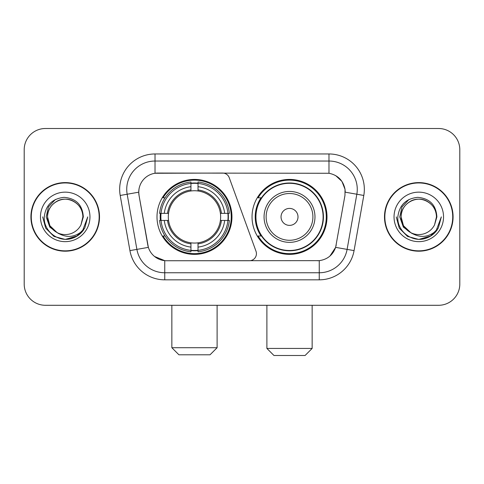 <?xml version="1.0" encoding="UTF-8"?>
<svg xmlns="http://www.w3.org/2000/svg" width="484" height="484" viewBox="0 0 484 484"><rect width="100%" height="100%" fill="white"/><g stroke="black" fill="none" stroke-linecap="round" stroke-linejoin="round"><path stroke-width="0.73" d="M155.019 153.96L155.019 173.266L222.598 173.054A7.072 7.072 0 0 1 229.241 177.707L256.006 251.25A7.072 7.072 0 0 1 249.363 260.737L166.581 260.737A19.094 19.094 0 0 1 147.777 244.964L139.047 195.463L148.364 247.366L136.893 249.387L127.165 194.229A28.284 28.284 0 0 1 155.019 161.033L328.981 161.033A28.284 28.284 0 0 1 356.835 194.229L347.107 249.387A28.284 28.284 0 0 1 319.252 272.758L164.748 272.758A28.284 28.284 0 0 1 136.893 249.387L129.93 250.615L120.201 195.457A35.356 35.356 0 0 1 155.019 153.96L328.981 153.96L328.981 173.266C337.838 175.111 343.186 180.459 345.031 189.317L344.953 195.463L335.636 247.366C332.847 255.056 327.384 259.484 319.252 260.652L166.581 260.737M157.004 216.899A37.48 37.48 0 0 0 194.477 254.372A37.48 37.48 0 0 0 231.957 216.899A37.48 37.48 0 0 0 194.477 179.419A37.48 37.48 0 0 0 157.004 216.899M328.981 173.266L157.851 173.054A19.094 19.094 0 0 0 139.047 195.463L138.757 192.184L127.165 194.229A28.284 28.284 0 0 1 126.735 189.317M160.367 220.432A34.297 34.297 0 0 1 160.367 213.359M261.027 235.986A34.297 34.297 0 0 1 261.027 197.805M326.996 216.899A37.48 37.48 0 0 1 289.523 254.372A37.48 37.48 0 0 1 252.043 216.899A37.48 37.48 0 0 1 289.523 179.419A37.48 37.48 0 0 1 326.996 216.899M30.916 216.899A34.297 34.297 0 0 0 65.213 251.19A34.297 34.297 0 0 0 99.51 216.899A34.297 34.297 0 0 0 65.213 182.601A34.297 34.297 0 0 0 30.916 216.899M384.49 216.899A34.297 34.297 0 0 0 418.787 251.19A34.297 34.297 0 0 0 453.084 216.899A34.297 34.297 0 0 0 418.787 182.601A34.297 34.297 0 0 0 384.49 216.899M138.757 192.148L138.968 189.317M328.981 153.96A35.356 35.356 0 0 1 363.799 195.457L354.07 250.615A35.356 35.356 0 0 1 319.252 279.831L164.748 279.831L164.748 260.652L154.553 256.478M335.702 175.613L341.94 181.415L345.031 189.317L345.243 192.184L363.799 195.457M319.252 279.831L319.252 260.652L317.419 260.737M356.835 194.229L347.107 249.387L335.636 247.366L329.937 256.066M336.223 244.964L336.108 245.563M147.892 245.563L147.777 244.964M459.8 149.719A21.211 21.211 0 0 0 438.589 128.502L45.411 128.502A21.211 21.211 0 0 0 24.2 149.719L24.2 284.078A21.211 21.211 0 0 0 45.411 305.289L438.589 305.289A21.211 21.211 0 0 0 459.8 284.078L459.8 149.719L459.8 284.078M24.2 149.719L24.2 284.078M438.589 128.502L45.411 128.502M45.411 305.289L438.589 305.289M99.159 216.899A33.941 33.941 0 0 0 65.213 182.952A33.941 33.941 0 0 0 31.272 216.899A33.941 33.941 0 0 0 65.213 250.839A33.941 33.941 0 0 0 99.159 216.899M77.386 235.865L65.213 239.435L53.942 236.416L45.696 228.164L42.677 216.899L45.696 228.164L53.942 236.416L65.213 239.435L76.484 236.416L84.736 228.164L87.755 216.899L82.183 231.727L79.031 234.704M58.582 233.591L49.816 227.147L46.18 216.899L48.436 206.922L55.412 199.468M57.039 232.568L49.906 225.738L47.535 216.899C47.777 210.231 50.723 205.125 56.374 201.586C67.391 194.532 83.496 203.824 82.891 216.899L80.955 224.939L83.321 216.899C82.516 204.907 76.103 198.392 64.076 197.345C52.339 198.634 45.732 205.149 44.262 216.899C43.342 230.015 56.289 241.256 69.133 239.096C75.31 237.904 80.205 234.746 83.817 229.622C75.661 237.456 66.816 238.485 57.281 232.695A17.678 17.678 0 0 0 80.955 224.939L82.891 216.899C83.496 203.824 67.391 194.532 56.374 201.586C50.723 205.125 47.777 210.231 47.535 216.899C46.936 203.824 63.035 194.532 74.052 201.586C79.709 205.125 82.655 210.231 82.891 216.899C83.496 203.824 67.391 194.532 56.374 201.586C50.723 205.125 47.777 210.231 47.535 216.899L49.906 225.738L57.039 232.568L49.906 225.738L47.535 216.899C47.849 224.019 51.098 229.283 57.281 232.695M40.462 216.899A24.751 24.751 0 0 0 65.213 241.649A24.751 24.751 0 0 0 89.963 216.899A24.751 24.751 0 0 0 65.213 192.148A24.751 24.751 0 0 0 40.462 216.899M83.817 229.622L77.488 235.799M77.337 235.896L69.224 239.078M87.755 216.899L84.736 228.164L76.484 236.416L65.213 239.435L53.942 236.416L45.696 228.164L42.677 216.899L45.696 228.164L53.942 236.416L65.213 239.435L76.484 236.416L84.736 228.164L87.755 216.899M452.728 216.899A33.941 33.941 0 0 0 418.787 182.952A33.941 33.941 0 0 0 384.841 216.899A33.941 33.941 0 0 0 418.787 250.839A33.941 33.941 0 0 0 452.728 216.899M430.911 235.896L418.787 239.435L407.516 236.416L399.264 228.164L396.245 216.899L399.264 228.164L407.516 236.416L418.787 239.435L430.058 236.416L438.304 228.164L441.323 216.899L435.757 231.727L432.599 234.704M412.156 233.591L403.384 227.147L399.754 216.899L402.004 206.922L408.986 199.468M436.465 216.899L434.529 224.939L436.889 216.899C436.084 204.907 429.671 198.392 417.65 197.345C405.907 198.634 399.306 205.149 397.836 216.899C396.916 230.015 409.863 241.256 422.701 239.096C428.878 237.904 433.773 234.746 437.391 229.622C429.229 237.456 420.384 238.485 410.849 232.695L403.474 225.738L401.109 216.899C401.345 210.231 404.291 205.125 409.948 201.586C420.965 194.532 437.064 203.824 436.465 216.899L434.529 224.939A17.678 17.678 0 0 1 410.849 232.695L403.474 225.738L401.109 216.899C401.345 210.231 404.291 205.125 409.948 201.586C420.965 194.532 437.064 203.824 436.465 216.899C436.223 210.231 433.277 205.125 427.626 201.586C416.609 194.532 400.504 203.824 401.109 216.899C401.345 210.231 404.291 205.125 409.948 201.586C420.965 194.532 437.064 203.824 436.465 216.899M410.849 232.695L403.474 225.738L401.109 216.899C401.424 224.019 404.672 229.283 410.849 232.695M394.036 216.899A24.751 24.751 0 0 0 418.787 241.649A24.751 24.751 0 0 0 443.538 216.899A24.751 24.751 0 0 0 418.787 192.148A24.751 24.751 0 0 0 394.036 216.899M437.391 229.622L431.056 235.799M441.323 216.899L438.304 228.164L430.058 236.416L418.787 239.435L407.516 236.416L399.264 228.164L396.245 216.899L399.264 228.164L407.516 236.416L418.787 239.435L430.058 236.416L438.304 228.164L441.323 216.899L438.304 228.164L430.058 236.416L418.787 239.435L407.516 236.416L399.264 228.164L396.245 216.899M210.038 354.79L178.923 354.79L171.85 347.718L217.11 347.718L210.038 354.79M198.017 250.373L198.017 251.795A35.072 35.072 0 0 0 229.374 220.432L227.952 220.432A33.662 33.662 0 0 1 198.017 250.373L198.017 247.1A30.407 30.407 0 0 0 224.679 220.432L220.401 220.432A26.166 26.166 0 0 0 198.017 190.974L198.017 183.424A33.662 33.662 0 0 1 227.952 213.359L229.374 213.359A35.072 35.072 0 0 0 198.017 182.002L198.017 183.424M161.009 220.432L159.587 220.432A35.072 35.072 0 0 0 190.944 251.795L190.944 250.373A33.662 33.662 0 0 1 161.009 220.432L164.282 220.432A30.407 30.407 0 0 0 190.944 247.1L190.944 242.823A26.166 26.166 0 0 0 220.401 220.432L221.448 220.432A27.201 27.201 0 0 1 198.017 243.863L198.017 247.1M190.944 183.424L190.944 182.002A35.072 35.072 0 0 0 159.587 213.359L161.009 213.359A33.662 33.662 0 0 1 190.944 183.424L190.944 186.697A30.407 30.407 0 0 0 164.282 213.359L168.553 213.359A26.166 26.166 0 0 0 190.944 242.823L190.944 243.863A27.201 27.201 0 0 1 167.512 220.432L164.282 220.432M161.075 220.432A33.59 33.59 0 0 1 161.075 213.359M198.017 183.496A33.59 33.59 0 0 0 190.944 183.496M227.885 213.359A33.59 33.59 0 0 1 227.885 220.432M227.952 213.359L224.679 213.359A30.407 30.407 0 0 0 198.017 186.697M224.679 220.432L227.952 220.432M190.944 247.1L190.944 250.373M220.401 213.359L224.679 213.359M198.017 242.865L198.017 243.863M190.944 242.823A26.166 26.166 0 0 1 168.553 220.432L167.512 220.432M198.017 250.301A33.59 33.59 0 0 1 190.944 250.301M164.282 213.359L161.009 213.359M190.944 190.926L190.944 186.697M198.017 190.974A26.166 26.166 0 0 0 168.553 213.359L167.512 213.359A27.201 27.201 0 0 1 190.944 189.928M198.017 190.926L198.017 189.928A27.201 27.201 0 0 1 221.448 213.359M165.056 197.805L163.054 197.805A36.772 36.772 0 0 1 231.249 216.899A36.772 36.772 0 0 1 163.054 235.986L165.056 235.986M305.077 355.498L273.962 355.498L266.89 348.426L312.15 348.426L305.077 355.498M298.005 216.899A8.488 8.488 0 0 0 289.523 208.41A8.488 8.488 0 0 0 281.035 216.899A8.488 8.488 0 0 0 289.523 225.381A8.488 8.488 0 0 0 298.005 216.899M314.975 216.899A25.458 25.458 0 0 0 289.523 191.44A25.458 25.458 0 0 0 264.064 216.899A25.458 25.458 0 0 0 289.523 242.351A25.458 25.458 0 0 0 314.975 216.899A25.458 25.458 0 0 1 289.523 242.351A25.458 25.458 0 0 1 264.064 216.899M323.106 216.899A33.59 33.59 0 0 0 289.523 183.309A33.59 33.59 0 0 0 255.933 216.899A33.59 33.59 0 0 0 289.523 250.488A33.59 33.59 0 0 0 323.106 216.899M326.289 216.899A36.772 36.772 0 0 1 258.093 235.986L261.499 235.986A33.904 33.904 0 0 0 311.95 242.321A33.904 33.904 0 0 0 311.95 191.47A33.904 33.904 0 0 0 261.499 197.805L258.093 197.805A36.772 36.772 0 0 1 326.289 216.899M164.748 279.831A35.356 35.356 0 0 1 129.93 250.615M120.201 195.457L127.165 194.229M347.107 249.387L354.07 250.615M198.017 242.823A26.166 26.166 0 0 0 220.401 220.432M190.944 250.615A33.904 33.904 0 0 0 198.017 250.615M228.2 220.432A33.904 33.904 0 0 0 228.2 213.359M198.017 183.176A33.904 33.904 0 0 0 190.944 183.176M312.906 216.899A23.383 23.383 0 0 0 289.523 193.509A23.383 23.383 0 0 0 266.133 216.899A23.383 23.383 0 0 0 289.523 240.282A23.383 23.383 0 0 0 312.906 216.899M217.11 305.289L217.11 347.718M171.85 305.289L171.85 347.718M312.15 305.289L312.15 348.426M266.89 305.289L266.89 348.426"/></g></svg>
